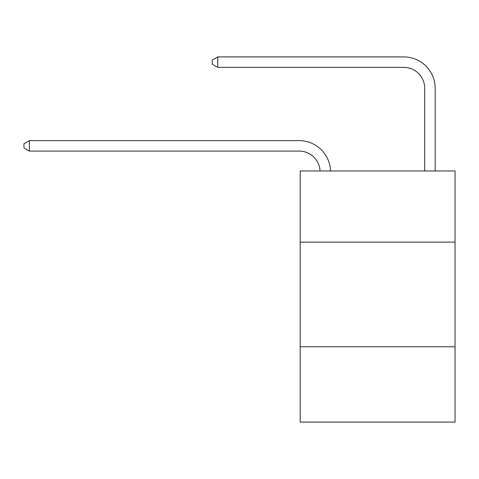 <?xml version="1.0" encoding="UTF-8"?>
<svg xmlns="http://www.w3.org/2000/svg" width="479" height="479" viewBox="0 0 479 479"><rect width="100%" height="100%" fill="white"/><g stroke="black" fill="none" stroke-linecap="round" stroke-linejoin="round"><path stroke-width="0.72" d="M455.05 242.117L455.05 170.961L300.189 170.961L300.189 242.117L455.05 242.117L455.05 422.089L300.189 422.089L300.189 242.117M455.05 346.754L300.189 346.754M299.141 151.083A20.926 20.926 0 0 1 320.044 170.961A20.926 20.926 0 0 0 299.141 151.083A20.926 20.926 0 0 1 320.044 170.961A20.926 20.926 0 0 0 299.141 151.083A20.926 20.926 0 0 1 320.044 170.961A20.926 20.926 0 0 0 299.141 151.083A20.926 20.926 0 0 1 320.044 170.961A20.926 20.926 0 0 0 299.141 151.083A20.926 20.926 0 0 1 320.044 170.961A20.926 20.926 0 0 0 299.141 151.083A20.926 20.926 0 0 1 320.044 170.961A20.926 20.926 0 0 0 299.141 151.083A20.926 20.926 0 0 1 320.044 170.961A20.926 20.926 0 0 0 299.141 151.083A20.926 20.926 0 0 1 320.044 170.961A20.926 20.926 0 0 0 299.141 151.083A20.926 20.926 0 0 1 320.044 170.961A20.926 20.926 0 0 0 299.141 151.083L29.393 151.083L23.95 147.945L23.95 143.76L29.393 140.616L299.141 140.616A31.392 31.392 0 0 1 330.516 170.961M424.705 170.961L424.705 88.304A20.926 20.926 0 0 0 403.779 67.371L217.735 67.371L212.293 64.234L212.293 60.049L217.735 56.911L403.779 56.911A31.392 31.392 0 0 1 435.171 88.304L435.171 170.961M29.393 151.083L29.393 140.616L299.141 140.616M424.705 88.304A20.926 20.926 0 0 0 403.779 67.371A20.926 20.926 0 0 1 424.705 88.304A20.926 20.926 0 0 0 403.779 67.371A20.926 20.926 0 0 1 424.705 88.304A20.926 20.926 0 0 0 403.779 67.371A20.926 20.926 0 0 1 424.705 88.304A20.926 20.926 0 0 0 403.779 67.371A20.926 20.926 0 0 1 424.705 88.304A20.926 20.926 0 0 0 403.779 67.371A20.926 20.926 0 0 1 424.705 88.304A20.926 20.926 0 0 0 403.779 67.371A20.926 20.926 0 0 1 424.705 88.304A20.926 20.926 0 0 0 403.779 67.371A20.926 20.926 0 0 1 424.705 88.304A20.926 20.926 0 0 0 403.779 67.371A20.926 20.926 0 0 1 424.705 88.304A20.926 20.926 0 0 0 403.779 67.371M217.735 67.371L217.735 56.911L403.779 56.911"/></g></svg>
